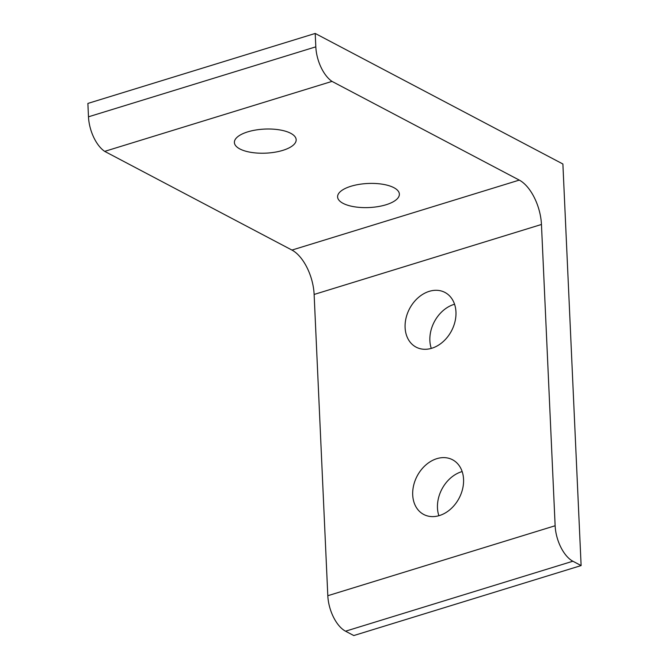 <?xml version="1.0" encoding="UTF-8"?>
<svg xmlns="http://www.w3.org/2000/svg" width="669" height="669" viewBox="0 0 669 669"><rect width="100%" height="100%" fill="white"/><g stroke="black" fill="none" stroke-linecap="round" stroke-linejoin="round"><path stroke-width="1" d="M581.118 565.573L572.865 561.224A29.101 14.827 -107.1 0 1 555.136 525.75L541.455 224.475A36.402 18.548 72.9 0 0 519.278 180.103L332.008 81.392L104.682 151.37A29.101 14.827 -107.1 0 1 88.484 116.807L87.882 103.427L315.208 33.45L562.888 163.997L581.118 565.573L353.792 635.55L345.538 631.202A29.101 14.827 -107.1 0 1 327.81 595.719L314.129 294.452A36.402 18.548 72.9 0 0 291.952 250.072L104.682 151.37M431.823 348.24A30.916 23.716 -62.2 0 0 455.029 321.496A30.916 23.716 -62.2 0 0 444.952 292.437A30.916 23.716 -62.2 0 0 429.239 291.349A30.916 23.716 -62.2 0 0 406.033 318.084A30.916 23.716 -62.2 0 0 416.118 347.144A30.916 23.716 -62.2 0 0 431.823 348.24M439.424 515.556A30.916 23.716 -62.2 0 0 462.63 488.822A30.916 23.716 -62.2 0 0 452.545 459.762A30.916 23.716 -62.2 0 0 436.84 458.666A30.916 23.716 -62.2 0 0 413.634 485.41A30.916 23.716 -62.2 0 0 423.711 514.461A30.916 23.716 -62.2 0 0 439.424 515.556M282.828 150.366A30.916 12.042 -2.6 0 1 251.168 152.381A30.916 12.042 -2.6 0 1 234.393 142.522A30.916 12.042 -2.6 0 1 247.739 131.868A30.916 12.042 -2.6 0 1 279.399 129.853A30.916 12.042 -2.6 0 1 296.166 139.712A30.916 12.042 -2.6 0 1 282.828 150.366M386.021 204.764A30.916 12.042 -2.6 0 1 354.369 206.78A30.916 12.042 -2.6 0 1 337.594 196.92A30.916 12.042 -2.6 0 1 350.941 186.266A30.916 12.042 -2.6 0 1 382.593 184.243A30.916 12.042 -2.6 0 1 399.368 194.11A30.916 12.042 -2.6 0 1 386.021 204.764M332.008 81.392A29.101 14.827 -107.1 0 1 315.818 46.838L315.208 33.45M454.552 304.236A30.916 23.716 -62.2 0 0 454.008 304.403A30.916 23.716 -62.2 0 0 431.279 348.398M462.154 471.561A30.916 23.716 -62.2 0 0 461.61 471.72A30.916 23.716 -62.2 0 0 438.881 515.724M572.865 561.224L345.538 631.202M555.136 525.75L327.81 595.719M541.455 224.475L314.129 294.452M519.278 180.103L291.952 250.072M315.818 46.838L88.484 116.807"/></g></svg>
